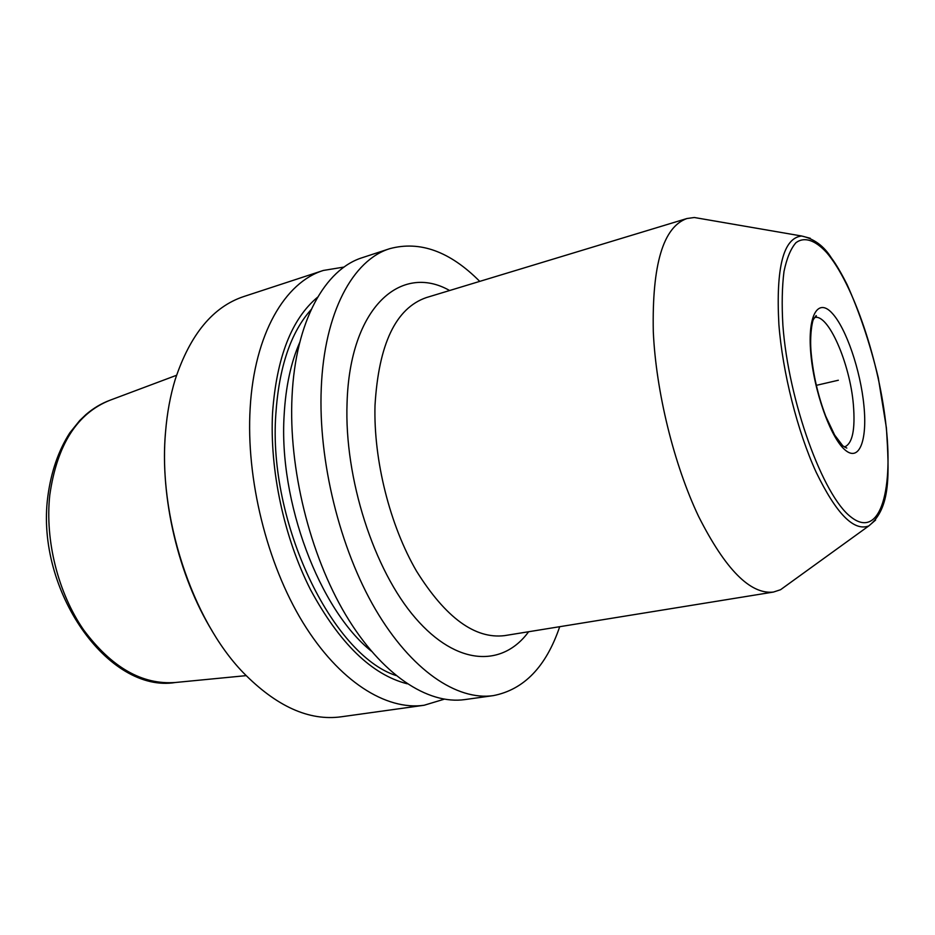 <?xml version="1.0" encoding="UTF-8"?>
<svg xmlns="http://www.w3.org/2000/svg" width="935" height="935" viewBox="0 0 935 935"><rect width="100%" height="100%" fill="white"/><g stroke="black" fill="none" stroke-linecap="round" stroke-linejoin="round"><path stroke-width="1.4" d="M702.945 218.989L694.331 217.504L686.909 218.533C663.16 226.995 651.964 264.687 653.296 331.598C655.926 391.368 673.913 464.555 698.632 516.506C725.396 569.45 750.326 594.637 773.42 592.065L780.538 589.728L787.632 584.609M559.714 626.695C546.145 666.667 524.009 689.644 493.306 695.628C457.028 700.829 411.26 670.442 375.426 609.34C339.709 548.272 318.18 460.698 321.254 388.399C324.188 312.115 353.138 259.848 389.79 248.663C420.002 240.54 449.98 251.445 479.748 281.388M493.306 695.628L464.905 699.579C427.938 704.873 381.609 674.988 345.623 614.739C309.742 554.537 288.459 468.096 292.036 396.533C295.483 321.044 325.205 269.023 362.546 257.592L389.79 248.663M407.192 683.789C371.709 674.673 339.499 643.338 310.56 589.775C283.971 537.496 269.525 469.861 272.576 412.592C276.631 357.299 291.65 318.823 317.643 297.155M444.195 699.205L424.104 705.259C386.178 710.682 339.101 681.51 302.905 622.488C266.826 563.513 245.893 478.697 250.159 408.198C254.332 333.853 285.105 282.195 323.393 270.437L344.103 267.048M323.393 270.437L243.906 296.5C213.086 306.68 190.191 334.333 175.219 379.47C170.345 395.435 167.12 412.873 165.565 431.771C157.816 515.699 191.874 619.496 243.077 672.464C276.363 706.428 309.088 721.201 341.252 716.794L424.104 705.259M212.397 631.382C178.363 576.007 159.862 497.677 165.495 432.578L165.729 429.866M816.313 385.349L838.344 380.241L816.313 385.349M853.374 404.621C855.408 429.656 852.451 443.763 844.48 446.965L846.818 448.064L842.821 445.855L834.651 435.055L825.757 416.285C818.102 396.031 813.251 375.11 811.206 353.535C809.324 334.508 812.737 319.396 813.532 319.326L816.138 315.609C816.722 316.1 816.185 316.778 814.525 317.619L814.525 317.619C828.071 312.98 849.973 363.329 853.374 404.621M863.917 405.615C860.539 370.505 846.233 328.337 832.197 313.248C818.125 297.634 807.466 314.943 810.762 352.904C813.824 390.655 830.385 437.253 844.702 449.642C859.078 462.603 867.493 440.876 863.917 405.615M886.263 427.762C893.311 493.762 878.923 539.308 850.873 516.938C822.929 495.807 788.462 401.127 782.887 325.263C781.695 304.658 782.057 286.741 783.997 271.489C786.767 258.2 790.776 248.581 796.012 242.632C804.567 236.438 815.262 240.202 826.622 252.543C853.538 283.854 879.508 361.903 886.263 427.762M875.581 520.07L868.779 525.938C853.819 531.606 836.276 513.689 816.138 472.175C797.497 431.467 782.583 372.469 778.878 324.351C775.816 267.433 783.413 237.993 801.634 236.006C814.069 238.752 823.992 246.069 831.402 257.943C835.773 263.728 840.997 272.576 847.052 284.474C859.522 312.278 869.924 343.355 878.269 377.705L886.415 427.973C889.267 474.594 890.997 508.102 868.779 525.938L780.538 589.728M810.318 238.285L801.634 236.006L694.331 217.504M773.42 592.065L504.701 635.613C475.074 639.26 445.691 617.79 416.554 571.192C389.895 525.423 373.462 460.113 375.005 405.463C378.663 344.068 395.797 308.094 426.407 297.564L686.909 218.533M449.618 290.516C400.998 262.828 349.783 307.019 347.06 402.985C344.173 478.217 373.906 570.256 415.456 618.093C457.04 666.258 502.691 667.204 528.649 631.733M299.784 342.303C290.925 362.464 285.713 386.704 284.147 415.011C278.525 501.721 319.571 609.83 371.3 651.099M395.926 675.502C332.077 654.722 267.936 522.326 275.825 414.298C278.981 367.233 290.762 332.322 311.168 309.555M47.837 496.368C51.121 471.766 58.449 450.588 69.809 432.835L79.732 420.516L85.868 414.637C93.336 408.209 101.424 403.394 110.155 400.18C77.126 413.223 57 444.861 49.777 495.071C44.868 540.395 58.063 592.883 83.566 629.816C111.592 667.473 142.249 685.028 175.535 682.48L246.115 675.643M110.155 400.18L176.551 375.286M175.535 682.48C108.296 693.758 35.46 590.23 47.79 496.801"/></g></svg>
